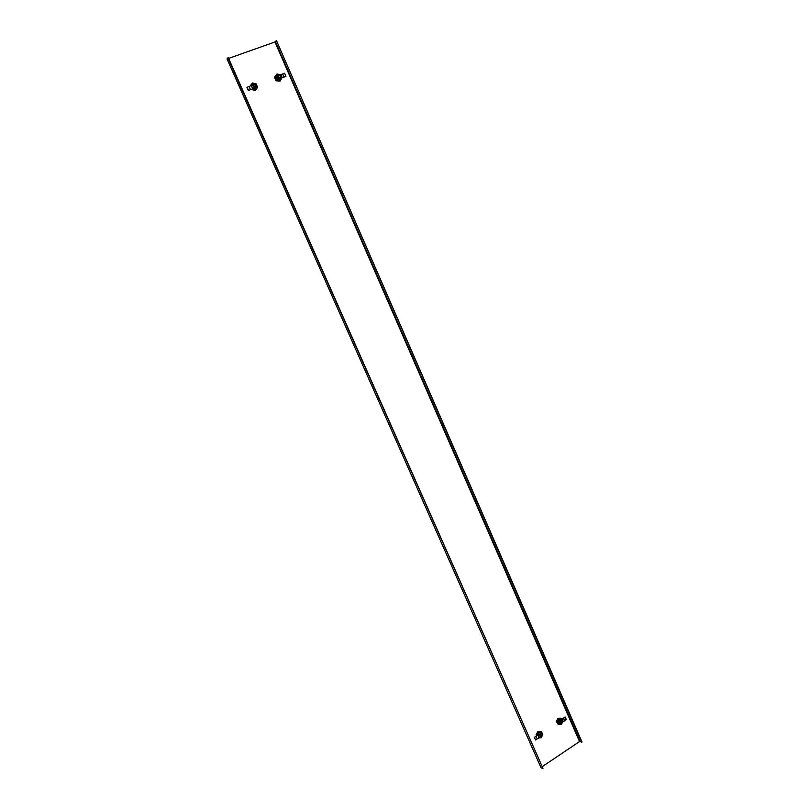 <?xml version="1.0" encoding="UTF-8"?>
<svg xmlns="http://www.w3.org/2000/svg" width="809" height="809" viewBox="0 0 809 809"><rect width="100%" height="100%" fill="white"/><g stroke="black" fill="none" stroke-linecap="round" stroke-linejoin="round"><path stroke-width="1.21" d="M581.722 742.247L276.466 40.571L582.005 742.055L579.517 741.57L542.212 766.659M276.466 40.571L274.969 41.967L228.634 58.41M542.667 768.55L541.019 767.68L227.016 58.885L228.29 57.651L542.96 768.348L227.926 57.773M560.637 719.97C559.191 719.879 558.544 720.657 558.675 722.316L559.656 723.286M560.607 719.99L559.11 722.508L560.95 723.377M559.343 723.479L560.404 723.509M560.475 723.509L558.473 722.447C558.362 720.404 559.171 719.525 560.91 719.788L560.819 719.747M560.475 723.034L559.868 721.992L560.455 720.94L562.204 721.689L561.365 723.206L560.718 721.719L560.829 723.195L562.144 722.69L561.952 721.183M561.497 721.213L560.718 721.719L561.497 721.213M561.507 720.991L560.516 721.011L559.959 722.012L560.829 723.195M560.455 720.94L560.961 721.203M559.868 721.992L560.394 722.204M560.324 723.034L559.959 722.012M562.579 722.255L561.213 724.49L558.24 724.551L556.309 721.315L557.988 718.301L560.961 718.25L561.921 719.12M561.668 719.282L561.486 719.14C557.957 719.019 557.037 720.677 558.716 724.095C560.303 724.834 561.527 724.257 562.386 722.386M558.24 724.551L556.309 721.315M556.946 721.598L558.635 718.584L557.988 718.301M558.635 718.584L561.598 718.534M562.255 722.477L566.28 719.514L565.167 716.956L561.992 719.07L565.167 716.956M563.327 721.759L562.215 719.201L560.243 720.495L559.545 722.144M561.992 719.07L560 720.394L559.616 722.538M562.215 719.201L563.448 721.668M540.847 733.389L538.47 734.774M541.818 734.41L538.693 734.623M541.534 733.834L540.766 733.015M540.321 736.342L539.714 735.29L540.311 734.218L541.808 734.471L542.01 735.988L541.808 734.471M540.564 735.027L541.352 734.501L540.493 736.028L540.564 735.027M541.221 736.514L540.493 736.028L542.01 735.988L540.614 736.706C538.956 735.351 539.006 734.36 540.756 733.743L541.929 734.693M541.383 734.269L540.806 734.491M540.311 734.218L540.23 735.512M539.714 735.29L540.675 736.503M539.805 735.31L540.179 736.332M539.451 737.727C542.495 736.857 543.132 735.078 541.393 732.388C539.178 731.66 537.874 732.651 537.5 735.371M538.501 731.832L541.514 731.761L537.874 731.538L536.165 734.582L536.792 734.875L538.501 731.832L537.874 731.538M537.156 735.543L536.792 734.875M538.238 734.926L540.968 733.126L541.575 733.894M541.514 731.761L542.829 734.734L541.12 737.778L539.219 737.879M536.61 735.816L536.165 734.582M540.736 733.743L535.973 736.129L537.247 738.89L541.282 736.514M537.732 735.26L534.456 737.404L535.588 739.982L537.247 738.89M539.947 734.076L538.015 735.351L539.148 737.929M538.996 738.02L538.015 735.351M534.456 737.404L535.973 736.129M534.213 737.282L535.588 739.982M252.802 84.985L254.643 84.47C252.661 85.127 252.59 86.128 254.41 87.514L255.998 86.017M254.046 88.252L255.988 87.2L255.826 85.35M254.208 84.348L252.459 84.874M255.664 88.12L256.14 86.31M253.814 88.333L255.553 87.766M255.836 86.25L255.098 87.251L253.814 86.998L253.257 85.734L254.289 84.5L253.965 84.955L254.936 84.601L255.816 85.319L255.725 86.401L256.048 85.946L255.523 84.753L254.289 84.5M253.884 86.027L253.965 84.955L253.591 85.461L254.764 86.755L253.884 86.027M254.764 86.755L255.725 86.401L254.764 86.755M254.036 84.773L253.591 85.461M253.257 85.734L254.127 86.654M253.338 85.724L253.864 86.927L255.351 86.907M255.098 87.251L253.814 86.998M250.335 85.936L252.388 83.003L256.069 83.742L257.646 87.332L255.179 90.568L251.235 89.344M252.388 88.869C256.726 89.89 257.859 88.312 255.796 84.136C253.5 82.811 251.933 83.307 251.083 85.623L249.101 86.452L250.487 89.566L252.448 88.838L248.323 90.466L250.466 89.668M255.553 90.183L251.771 89.121M252.216 85.208L254.39 84.369M252.388 83.003L250.062 86.047M256.119 86.128L256.018 87.605L253.419 88.484M253.389 84.773L251.265 85.552L252.641 88.666L255.897 86.947M252.448 88.838L255.513 87.514M252.641 88.666L251.265 85.552M248.323 90.466L246.947 87.342L249.101 86.452M247.089 87.19L248.464 90.315M277.416 75.935L276.971 78.079C277.892 79.474 278.923 79.697 280.056 78.756M278.539 75.338L277.153 76.42L277.244 77.806C278.195 79.231 279.236 79.444 280.369 78.443L280.238 78.402M280.157 79.12L280.632 78.251M278.589 75.318L277.062 75.834M279.054 78.058L277.851 76.703L278.893 75.47L278.498 76.986L278.579 75.915L279.53 75.571L280.389 76.289L280.308 77.361L279.358 77.704L278.498 76.986L279.934 77.856L279.054 78.058M278.63 75.743L277.942 76.693L278.458 77.876L279.671 78.129L280.622 76.916L280.106 75.722L278.893 75.47M279.671 78.21L278.458 77.886L277.942 76.693M281.947 77.765L280.076 81.133L276.061 80.789L274.504 77.229L276.961 74.003L280.339 74.681M279.894 74.843C275.839 74.297 274.858 75.945 276.931 79.788C279.429 81.153 280.986 80.516 281.603 77.897M280.652 78.24L277.436 79.09L276.638 76.542L278.63 75.308M276.456 80.394L274.898 76.825L274.504 77.229M280.076 81.133L276.061 80.789M274.898 76.825L276.961 74.003M277.861 75.773L277.548 77.624L279.611 78.625L283.959 77.037L282.614 73.953L278.407 75.389L277.527 76.663M282.048 77.735L285.921 76.309L284.576 73.225L282.614 73.953M280.045 78.372L282.159 77.593L280.814 74.509M280.966 74.448L282.159 77.593M285.921 76.309L283.686 77.229M275.434 41.724L579.992 741.459L275.444 41.724M579.517 741.57L274.969 41.967M560.849 720.566C559.575 721.041 559.312 721.871 560.04 723.034M561.921 721.173L560.971 720.566C559.373 721.527 559.312 722.457 560.789 723.347L561.315 723.206M563.59 717.998L564.702 720.556L563.216 717.987M540.908 733.854L540.837 733.844C539.219 734.825 539.158 735.755 540.655 736.645L541.16 736.514M541.838 734.532L540.837 733.854M540.715 733.844L539.856 736.301M536.064 736.332L537.206 738.91M254.4 87.554L255.068 87.493M254.926 84.601L254.643 84.51C252.519 85.117 252.438 86.169 254.37 87.635L256.038 85.966M253.086 85.481L254.339 87.534M249.061 86.472L250.436 89.587M277.699 76.38L278.913 78.493M279.418 75.55L279.216 75.5C277.275 76.107 277.194 77.088 278.984 78.463L280.561 77.017M278.984 78.503L279.641 78.443M283.999 77.017L282.654 73.932M561.385 723.206L560.748 723.408C559.161 722.457 559.201 721.476 560.89 720.465L562.002 721.274M280.592 76.956L278.953 78.584C277.052 77.138 277.133 76.086 279.186 75.449L279.58 75.581"/></g></svg>
